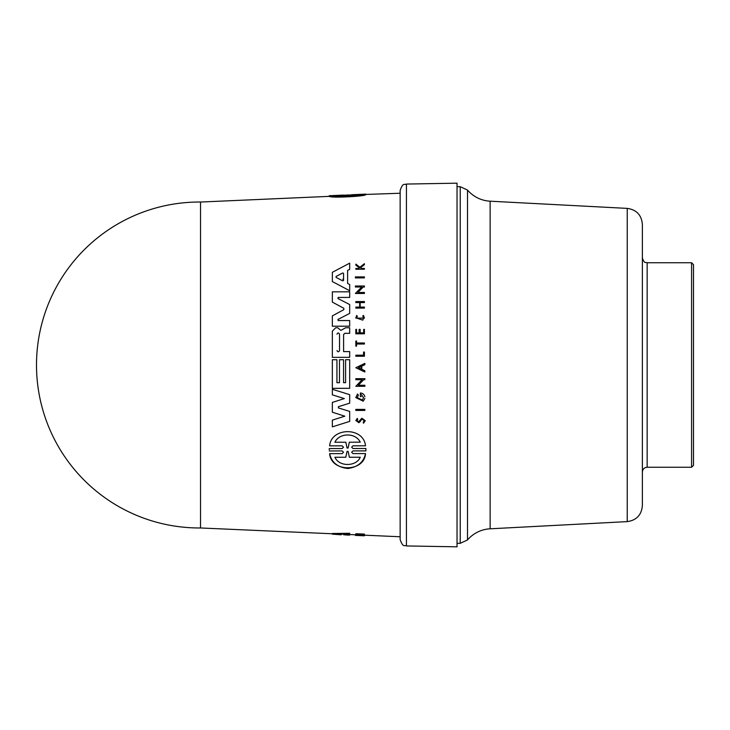 <?xml version="1.0" encoding="UTF-8"?>
<svg xmlns="http://www.w3.org/2000/svg" width="730" height="730" viewBox="0 0 730 730"><rect width="100%" height="100%" fill="white"/><g stroke="black" fill="none" stroke-linecap="round" stroke-linejoin="round"><path stroke-width="1.09" d="M490.131 201.197A31.956 31.956 0 0 1 467.51 190.046L467.51 539.954A31.956 31.956 0 0 1 490.131 528.803L490.131 201.197L627.234 208.388L627.234 521.612C636.487 520.298 641.542 514.979 642.373 505.662L642.373 290.303M691.584 467.255L693.5 465.338L693.5 264.661L691.584 262.745L691.584 467.255L647.163 467.255L647.163 262.745C645.867 262.024 644.389 264.16 642.373 257.945M406.427 545.94L406.427 184.06L457.035 183.175L457.035 546.825L406.427 545.94C404.584 544.699 403.152 548.23 400.149 539.552L400.149 536.76L364.416 535.181M200.522 202.028A162.972 162.972 0 0 0 36.5 365A162.972 162.972 0 0 0 200.522 527.972L200.522 202.037L329.239 196.361L329.239 195.722L400.149 193.24L400.149 190.448L400.149 539.552M363.23 401.19L355.811 397.595L363.23 401.171L364.863 398.443L363.23 401.19M363.54 397.604L361.277 394.529L363.54 397.585L362.354 400.077L357.207 397.595L358.393 395.094L357.517 393.999L355.811 397.595M364.297 420.736L362.171 419.193L361.359 419.805L362.171 419.166L364.297 420.708L363.193 422.259L363.513 423.199L365.274 420.708L361.861 418.235L358.649 421.712L356.906 420.526L357.7 419.339L356.906 420.544M365.274 420.708L363.513 423.217L363.193 422.259M358.877 422.688L355.838 420.526L358.877 422.67L359.954 421.83L358.877 422.688M357.7 419.358L357.326 418.381L355.848 420.526M363.531 318.107L362.783 315.962L363.531 318.098L362.846 320.141L356.641 318.107L357.335 316.053L356.623 315.533L355.756 318.107L364.416 318.088L363.476 315.415L362.783 315.962M342.178 450.921L329.276 450.967L342.188 450.921L343.501 452.272L342.178 453.613L329.641 453.64C331.055 472.711 364.544 472.273 365.511 453.576L352.973 453.595L351.659 452.253L352.973 450.903L365.876 450.885L365.876 448.503L352.982 448.53L351.65 447.18L352.982 445.82L365.511 445.802C363.64 426.703 331.155 427.169 329.641 445.857L342.178 445.838L329.641 445.857M361.377 535.026L364.416 534.761L364.416 535.793L355.401 535.409L355.838 534.761M329.641 196.361L329.276 195.731L342.188 195.156C343.921 195.093 343.921 195.111 342.178 195.211L329.641 195.768C331.055 197.383 364.544 195.649 365.511 194.171L352.973 194.727C351.24 194.782 351.24 194.764 352.973 194.682L365.876 194.116L365.511 194.773M360.255 194.554C356.459 195.503 339.158 196.397 334.906 195.704L360.255 194.554M349.807 195.686L344.98 195.905M345.783 195.868L345.783 195.211M342.188 195.156C343.921 195.093 343.921 195.111 342.178 195.211L342.178 195.156M365.511 194.171L365.511 194.819C364.699 196.324 331.201 198.122 329.641 196.425L329.641 195.768M352.973 194.727C351.24 194.782 351.24 194.764 352.973 194.682L352.973 194.727M349.378 195.704L349.378 195.047M355.401 535.409L364.416 535.793M355.838 534.424L355.838 533.739L364.416 534.077L364.416 534.761L359.853 534.99L355.838 534.424L359.151 534.999L355.838 534.99L361.377 535.172M359.853 534.314L359.853 534.99M343.565 279.681L342.772 279.243M355.401 534.789L349.679 534.533L349.679 535.09L347.608 535.081L349.679 534.716L349.679 533.995L332.351 534.15L332.351 533.493L349.679 533.302L349.679 534.05M332.351 534.15L341.266 534.807M343.565 534.725L347.608 535.081M400.149 193.24L400.149 536.678M349.679 320.561L349.679 326.173L332.351 326.219L349.679 326.173L349.679 320.543L338.191 320.552L337.917 319.475L349.679 313.389L337.917 319.494L338.191 320.579L337.917 319.494M343.839 308.306L343.839 309.657L343.839 308.306L332.351 302.101L343.839 308.288L343.839 309.657L332.351 315.88L332.351 326.201M349.679 291.836L349.679 297.411L338.182 297.448L337.917 298.524L338.182 297.429L349.679 297.411L349.679 291.808L332.351 291.836L332.351 302.101M349.679 304.556L349.679 313.389L349.679 304.538L337.917 298.506L338.182 297.429M344.834 416.209L332.351 412.204L344.834 416.191L332.351 420.133L332.351 426.868L349.679 421.392L332.351 426.868M344.323 398.598L332.351 394.848L344.323 398.58L332.351 402.422L332.351 412.204M349.679 394.684L349.679 403.152L349.679 394.665L332.351 389.273L332.351 394.848M349.679 403.179L338.373 406.71L338.373 407.942L338.373 406.692L349.679 403.179M349.679 411.446L349.679 421.392L349.679 411.419L338.373 407.915L338.373 406.692M349.679 327.761L349.679 333.327L344.815 333.336L343.602 334.55L343.602 351.604L343.602 334.532L344.815 333.309L349.679 333.309L349.679 327.733L345.655 327.743L340.901 330.398L337.698 327.743L335.727 327.743L332.351 331.101L332.351 357.353L349.679 357.326L332.351 357.353M349.679 351.614L349.679 357.326L349.679 351.595L343.602 351.604M349.679 359.735L349.679 388.296L349.679 359.717L345.591 359.717L345.591 382.675L345.591 359.744M349.679 388.323L332.351 388.342L349.679 388.296M336.932 359.753L336.932 382.693L336.932 359.735L332.351 359.735L332.351 388.323M343.547 359.744L343.547 382.684L343.547 359.726L339.477 359.726L339.477 382.684L339.477 359.753M349.679 290.732L332.351 281.561L349.679 290.713L349.679 284.499L349.679 290.713M349.679 263.174L349.679 269.324L349.679 263.156L332.351 272.327L332.351 281.543M349.679 269.352L347.608 270.438L347.608 283.413L347.608 270.41L349.679 269.352M361.277 396.618L360.374 396.618L361.277 396.618M364.863 396.737L364.863 396.719C364.261 394.41 362.774 393.169 360.374 392.986L360.374 396.6M364.416 292.474L364.416 293.46L355.401 293.496L364.416 293.46L364.416 292.456L357.882 292.465L363.248 286.99L364.416 286.99L364.416 285.996L355.401 286.005L355.401 286.999L361.742 286.99L355.401 293.469M361.724 287.009L355.401 286.999M364.416 286.014L364.416 287.009L363.248 287.009L357.882 292.484M364.863 386.298L355.838 386.307L364.863 386.279L364.863 385.257L364.863 386.298M362.162 379.709L355.838 379.7L362.18 379.691L355.838 386.289M364.863 385.257L358.33 385.267L363.686 379.691L364.863 379.691L364.863 378.678L364.863 379.691L363.686 379.709L358.33 385.285M364.863 363.412L364.863 364.653L364.863 363.394L355.848 367.719L364.863 372.017L355.848 367.738M364.863 364.671L361.779 366.15L361.779 369.289L361.779 366.132L364.863 364.671M364.863 370.776L364.863 372.017L364.863 370.758L361.779 369.289M359.662 302.585L355.838 302.585L359.662 302.558L359.662 307.093L359.662 302.585M364.416 301.572L364.416 302.558L364.416 301.545L355.838 301.563L355.838 302.567M364.416 302.576L360.173 302.585L360.173 307.093L360.173 302.558L364.416 302.576M364.416 307.111L364.416 308.096L355.838 308.124L364.416 308.096L364.416 307.084L360.173 307.093M364.416 329.394L364.416 333.793L355.838 333.829L364.416 333.793L364.416 329.376L363.659 329.376L363.659 332.871L363.659 329.403M356.568 329.412L356.568 332.88L356.568 329.385L355.838 329.394L355.838 333.811M360.173 329.403L360.173 332.88L360.173 329.385L359.123 329.385L359.123 332.88L359.123 329.403M361.359 419.805L359.954 421.849L361.359 419.786M364.416 268.476L364.416 269.197L364.416 268.448L361.377 268.457L360.456 267.727L364.416 264.652L360.456 267.755M364.416 269.224L355.838 269.233L364.416 269.224M359.151 268.457L359.151 267.682L355.838 265.099L359.151 267.664L359.151 268.457L355.838 268.467L355.838 269.215M364.416 263.703L364.416 264.652L364.416 263.676L359.853 267.262L355.838 264.123L355.838 265.072M357.335 316.053L356.641 318.125M364.416 318.125L355.756 318.107M356.568 346.139L355.838 346.139L356.568 346.12L356.568 344.022L364.416 344.003L356.568 344.04L356.568 346.139M356.568 341.065L356.568 343L356.568 341.047L355.838 341.047L355.838 346.12M364.416 343.009L364.416 344.003L364.416 342.99L356.568 343M364.416 352.079L364.416 356.231L355.838 356.24L364.416 356.213L364.416 352.061L363.567 352.061L363.567 355.172L363.567 352.088M364.863 410.433L355.838 410.442L364.863 410.415L364.863 409.393L364.863 410.433M364.416 276.907L364.416 277.884L355.401 277.92L364.416 277.884L364.416 276.889L355.401 276.898L355.401 277.893M365.511 453.576L365.511 453.604C363.677 462.136 357.837 467.09 347.973 468.477C337.716 467.446 331.602 462.51 329.641 453.659M365.511 445.802L352.982 445.82M365.912 449.716L365.876 450.912L352.973 450.903M360.255 457.245L349.378 457.263L348.101 451.423L347.06 451.432L345.783 457.272L347.06 451.405L348.101 451.405L349.378 457.245L360.255 457.226C356.459 466.643 339.158 467.1 334.906 457.263L345.783 457.245L334.906 457.29M360.255 442.188L349.332 442.207L348.091 448.047L347.069 448.047L345.828 442.216L334.906 442.234C339.14 432.771 355.638 432.37 360.255 442.188C355.711 432.461 339.185 432.735 334.906 442.252M342.178 445.866L343.501 447.189L342.178 448.539L329.276 448.567L329.239 449.753M364.863 409.393L355.838 409.402L355.838 410.424M363.567 355.172L355.838 355.191L355.838 356.222M359.123 332.88L356.568 332.88M363.659 332.871L360.173 332.88M355.838 308.124L355.838 307.102L359.662 307.093M361.259 369.033L358.485 367.71L361.259 366.378L361.259 369.033L361.259 366.405L358.485 367.728M364.863 378.678L355.838 378.688L355.838 379.7M343.565 273.412L343.565 280.42L342.772 280.886L336.074 277.391L336.074 276.46L342.772 272.947L343.565 273.412L342.772 272.974L336.074 276.478L336.074 277.418L336.074 276.478M349.679 284.499L347.608 283.413M339.477 382.684L336.932 382.693M345.591 382.675L343.547 382.684M336.977 334.212L336.977 334.194C337.835 332.561 338.684 332.561 339.523 334.194C338.684 332.579 337.835 332.579 336.977 334.212L336.977 334.194M339.523 350.573L339.523 350.555C338.674 352.188 337.826 352.188 336.977 350.555M339.523 334.194L339.523 350.555M642.373 365L642.373 224.338C641.542 215.021 636.487 209.702 627.234 208.388M457.035 186.688L460.228 186.688L460.228 543.312L467.51 539.954M347.06 195.594L347.06 194.946M348.101 195.549L348.101 194.901M457.035 543.312L460.228 543.312M200.522 527.972L332.351 533.776M406.427 184.06C404.584 185.301 403.152 181.77 400.149 190.448M691.584 262.745L647.163 262.745M647.163 467.255C644.252 467.538 642.655 469.135 642.373 472.055M627.234 521.612L490.131 528.803M460.228 186.688L467.51 190.046"/></g></svg>

